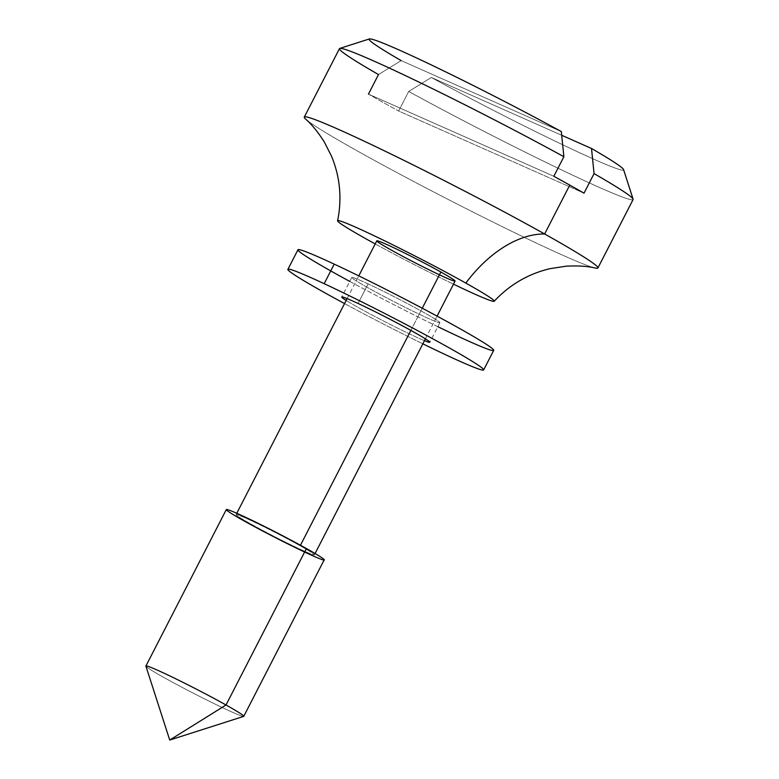 <?xml version="1.0" encoding="UTF-8"?>
<svg xmlns="http://www.w3.org/2000/svg" width="779" height="779" viewBox="0 0 779 779"><rect width="100%" height="100%" fill="white"/><g stroke="black" fill="none" stroke-linecap="round" stroke-linejoin="round"><path stroke-width="0.58" stroke-dasharray="3.9 2.92" d="M591.514 148.487A143.054 6.495 27.2 0 1 594.445 159.481A143.054 6.495 27.2 0 1 431.332 77.491L561.708 135.273L431.332 77.491A143.054 6.495 -152.8 0 0 560.5 143.725A143.054 6.495 -152.8 0 0 623.57 169.598M633.093 199.161A165.06 7.488 27.2 0 1 559.001 168.683A165.06 7.488 27.2 0 1 408.683 91.464L431.332 77.491L408.683 91.464A165.06 7.488 -152.8 0 0 556.089 167.281A165.06 7.488 -152.8 0 0 633.093 199.541M597.912 267.976A165.06 7.488 27.2 0 1 447.682 199.19A165.06 7.488 27.2 0 1 304.297 117.084M339.469 48.639A165.06 7.488 -152.8 0 0 378.497 74.56L368.448 94.113A165.06 7.488 -152.8 0 0 398.634 111.017L408.683 91.464L398.634 111.017L584.016 193.173L398.634 111.017A165.06 7.488 27.2 0 1 368.448 94.113L553.83 176.268L368.448 94.113M561.328 131.573L401.146 60.587L378.497 74.56L401.146 60.587L561.328 131.573M145.907 666.142A55.017 2.493 -152.8 0 0 193.698 693.388A55.017 2.493 -152.8 0 0 243.681 716.388M243.778 716.31A55.017 2.493 27.2 0 1 193.698 693.388A55.017 2.493 27.2 0 1 145.907 666.016M226.299 509.583A55.017 2.493 -152.8 0 0 274.101 536.955A55.017 2.493 -152.8 0 0 324.181 559.877M300.178 545.787A44.014 1.996 -152.8 0 0 236.621 514.559A44.014 1.996 -152.8 0 0 288.912 543.839A44.014 1.996 -152.8 0 0 300.178 545.787A44.014 1.996 27.2 0 1 314.385 554.852A44.014 1.996 27.2 0 1 274.325 536.507A44.014 1.996 27.2 0 1 236.095 514.607A44.014 1.996 27.2 0 1 258.969 524.345A44.014 1.996 27.2 0 1 300.178 545.787L300.46 545.251L300.178 545.787M410.864 330.413L422.267 308.221L410.864 330.413M376.783 240.847A44.014 1.996 -152.8 0 0 415.022 262.747A44.014 1.996 -152.8 0 0 455.082 281.092M375.205 243.924A88.037 3.992 -152.8 0 0 453.505 284.169A88.037 3.992 27.2 0 1 375.205 243.924M305.757 119.226A165.06 7.488 -152.8 0 0 447.682 199.19A165.06 7.488 -152.8 0 0 595.322 268.044M369.363 38.95A143.054 6.495 -152.8 0 0 401.146 60.587M437.837 326.683A110.043 4.995 27.2 0 1 349.752 281.414M368.107 283.907A49.515 2.249 -152.8 0 0 380.045 294.345A49.515 2.249 -152.8 0 0 439.346 321.99A49.515 2.249 -152.8 0 0 368.107 283.907A49.515 2.249 27.2 0 1 415.265 307.773A49.515 2.249 27.2 0 1 439.882 322.71A49.515 2.249 27.2 0 1 394.807 302.077A49.515 2.249 27.2 0 1 351.796 277.441A49.515 2.249 27.2 0 1 368.107 283.907L358.058 303.459L368.107 283.907M344.542 303.586A110.043 4.995 -152.8 0 0 422.841 343.821A110.043 4.995 27.2 0 1 344.542 303.586M424.467 340.666A49.515 2.249 27.2 0 1 384.758 321.63A49.515 2.249 27.2 0 1 346.168 300.431A49.515 2.249 -152.8 0 0 384.758 321.63A49.515 2.249 -152.8 0 0 424.467 340.666M297.958 249.777A110.043 4.995 -152.8 0 0 393.551 304.521A110.043 4.995 -152.8 0 0 493.711 350.375M314.385 554.852L315.076 553.518M425.402 338.836L437.077 316.128M236.095 514.607L236.777 513.273M347.103 298.6L358.778 275.883M439.882 322.71L429.833 342.263M351.796 277.441L341.747 296.994"/><path stroke-width="1.17" d="M561.708 135.273L591.514 148.487L594.065 173.62A165.06 7.488 27.2 0 1 633.093 199.161L623.57 169.598A143.054 6.495 -152.8 0 0 591.514 148.487L561.708 135.273M494.207 301.249A88.037 3.992 27.2 0 1 453.505 284.169A88.037 3.992 -152.8 0 0 465.813 283.079A88.037 3.992 27.2 0 1 494.207 301.249C509.67 284.686 528.298 273.809 550.101 268.648L566.167 266.184C577.804 265.561 587.522 266.175 595.322 268.044A165.06 7.488 -152.8 0 0 544.638 233.982A165.06 7.488 27.2 0 1 597.912 267.976L633.093 199.541A165.06 7.488 -152.8 0 0 594.065 173.62L584.016 193.173A165.06 7.488 -152.8 0 0 569.761 185.09A165.06 7.488 -152.8 0 0 553.83 176.268L563.879 156.715A165.06 7.488 -152.8 0 0 416.473 80.899A165.06 7.488 -152.8 0 0 339.469 48.639L304.297 117.084A165.06 7.488 27.2 0 1 390.094 153.59A165.06 7.488 27.2 0 1 544.638 233.982L569.761 185.09L544.638 233.982A165.06 7.488 -152.8 0 0 379.198 148.322A165.06 7.488 -152.8 0 0 305.757 119.226C311.814 124.484 317.968 132.021 324.239 141.846L331.591 156.345C340.082 177.086 342.088 198.557 337.619 220.778A88.037 3.992 27.2 0 1 382.947 239.99A88.037 3.992 27.2 0 1 465.813 283.079A88.037 3.992 -152.8 0 0 352.137 225.657A88.037 3.992 -152.8 0 0 375.205 243.924A88.037 3.992 27.2 0 1 337.619 220.778M401.146 60.587A143.054 6.495 27.2 0 1 398.215 49.593A143.054 6.495 27.2 0 1 561.328 131.573A143.054 6.495 -152.8 0 0 369.363 38.95L339.78 48.415A165.06 7.488 27.2 0 1 563.879 156.715L561.328 131.573L563.879 156.715L553.83 176.268A165.06 7.488 27.2 0 1 569.761 185.09A165.06 7.488 27.2 0 1 584.016 193.173L594.065 173.62L591.514 148.487M226.017 704.985L169.725 740.05L226.017 704.985A55.017 2.493 -152.8 0 0 173.503 677.701A55.017 2.493 -152.8 0 0 145.907 666.142L169.725 740.05L243.681 716.388A55.017 2.493 -152.8 0 0 226.017 704.985A55.017 2.493 27.2 0 1 243.778 716.31L324.181 559.877A55.017 2.493 -152.8 0 0 306.42 548.543A55.017 2.493 -152.8 0 0 254.899 521.755A55.017 2.493 -152.8 0 0 226.299 509.583L145.907 666.016A55.017 2.493 27.2 0 1 174.506 678.188A55.017 2.493 27.2 0 1 226.017 704.985L306.42 548.543L226.017 704.985M306.42 548.543A55.017 2.493 27.2 0 1 292.329 546.118A55.017 2.493 27.2 0 1 226.971 509.524A55.017 2.493 27.2 0 1 306.42 548.543M300.46 545.251L410.864 330.413L300.46 545.251M437.077 316.128L455.082 281.092A44.014 1.996 -152.8 0 0 440.875 272.027L422.267 308.221L440.875 272.027A44.014 1.996 -152.8 0 0 399.666 250.585A44.014 1.996 -152.8 0 0 376.783 240.847L358.778 275.883M440.875 272.027A44.014 1.996 27.2 0 1 429.609 270.079A44.014 1.996 27.2 0 1 377.318 240.799A44.014 1.996 27.2 0 1 440.875 272.027M544.638 233.982A110.043 68.016 -60.8 0 0 465.813 283.079A110.043 68.016 119.2 0 1 544.638 233.982M368.448 94.113L378.497 74.56A165.06 7.488 27.2 0 1 339.78 48.415M349.752 281.414A110.043 4.995 27.2 0 1 334.22 264.13A110.043 4.995 27.2 0 1 478.676 339.547A110.043 4.995 27.2 0 1 437.837 326.683M483.662 369.928L493.711 350.375A110.043 4.995 -152.8 0 0 439.005 317.17A110.043 4.995 -152.8 0 0 334.22 264.13L324.171 283.683A110.043 4.995 -152.8 0 0 344.542 303.586A110.043 4.995 27.2 0 1 287.909 269.33A110.043 4.995 27.2 0 1 324.171 283.683A110.043 4.995 27.2 0 1 428.956 336.723A110.043 4.995 27.2 0 1 483.662 369.928A110.043 4.995 27.2 0 1 422.841 343.821A110.043 4.995 -152.8 0 0 470.029 359.956A110.043 4.995 -152.8 0 0 324.171 283.683L334.22 264.13A110.043 4.995 -152.8 0 0 297.958 249.777L287.909 269.33M358.058 303.459A49.515 2.249 27.2 0 1 413.99 332.146A49.515 2.249 27.2 0 1 424.467 340.666A49.515 2.249 -152.8 0 0 429.833 342.263A49.515 2.249 -152.8 0 0 405.216 327.326A49.515 2.249 -152.8 0 0 358.058 303.459A49.515 2.249 -152.8 0 0 341.747 296.994A49.515 2.249 -152.8 0 0 346.168 300.431A49.515 2.249 27.2 0 1 358.058 303.459M315.076 553.518L425.402 338.836M236.777 513.273L347.103 298.6"/></g></svg>
